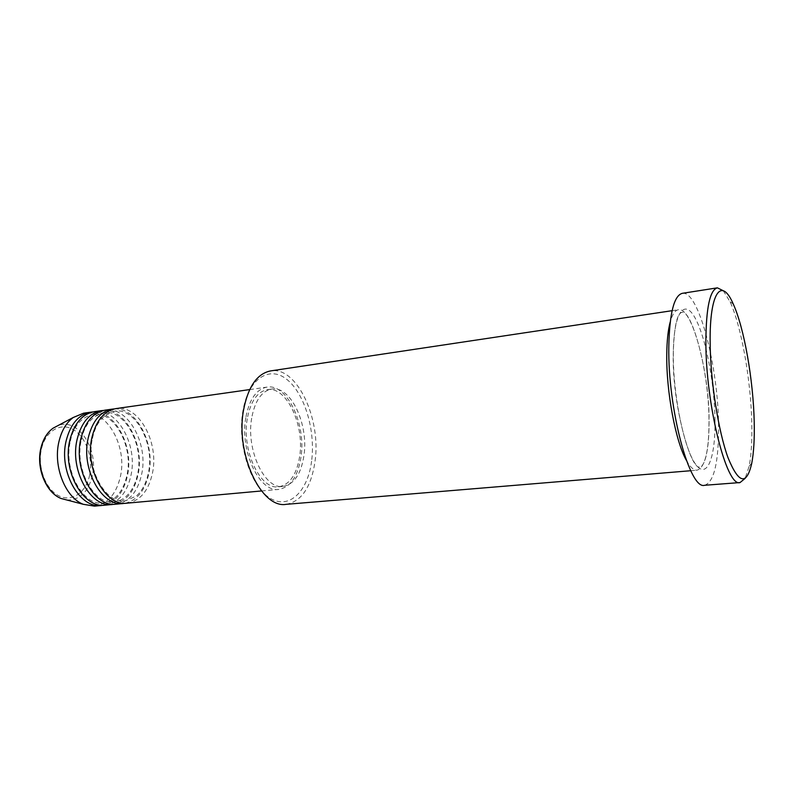 <?xml version="1.0" encoding="UTF-8"?>
<svg xmlns="http://www.w3.org/2000/svg" width="794" height="794" viewBox="0 0 794 794"><rect width="100%" height="100%" fill="white"/><g stroke="black" fill="none" stroke-linecap="round" stroke-linejoin="round"><path stroke-width="0.6" stroke-dasharray="3.97 2.98" d="M127.09 503.158C140.171 500.935 148.647 490.801 152.537 472.767C159.147 442.179 138.613 404.483 116.083 408.573M125.244 503.247C137.412 500.16 145.302 490.136 148.925 473.155C155.287 443.578 136.29 406.965 114.267 408.92M116.073 504.16C129.243 501.927 137.789 491.843 141.729 473.909C148.428 443.479 127.814 406.022 105.126 410.131M114.247 504.25C126.514 501.183 134.484 491.198 138.156 474.286C144.617 444.848 125.512 408.453 103.329 410.468M105.185 505.153C118.435 502.92 127.06 492.885 131.05 475.04C137.828 444.759 117.135 407.54 94.307 411.669M103.379 505.232C115.745 502.195 123.795 492.25 127.516 475.417C134.057 446.109 114.862 409.922 92.531 411.997M311.585 461.225C307.744 491.744 288.897 510.155 269.861 498.066C250.735 486.494 237.267 444.749 242.756 411.838C247.966 378.748 269.414 364.982 287.061 379.592C304.817 393.755 315.675 430.844 311.585 461.225M286.138 504.329C301.472 501.461 311.069 487.318 314.95 461.909C321.52 419.351 296.926 365.935 270.605 370.907M723.314 290.753L730.063 301.789C741.467 326.433 750.935 380.534 751.789 423.321C752.166 440.779 751.303 455.022 749.189 466.068L745.159 478.365M686.314 460.212C690.135 467.12 693.718 470.445 697.072 470.197C704.983 467.567 708.963 451.339 709.002 421.515C709.131 371.761 692.179 306.663 678.394 309.739C675.079 310.265 672.349 314.335 670.225 321.927M245.793 417.733C239.669 451.21 259.658 492.895 278.843 489.392C290.525 487.188 297.909 476.43 300.995 457.096C306.236 424.333 287.11 383.333 266.933 387.125C256.273 389.259 249.227 399.461 245.793 417.733M247.262 418.785C241.475 450.575 260.442 490.146 278.684 486.811C289.76 484.727 296.767 474.514 299.705 456.173C304.697 425.038 286.515 386.073 267.38 389.665C257.226 391.7 250.527 401.407 247.262 418.785M251.658 418.23C245.912 450.079 264.839 489.749 283.011 486.414C294.048 484.33 301.015 474.107 303.923 455.726C308.886 424.532 290.743 385.477 271.677 389.06C261.563 391.085 254.894 400.811 251.658 418.23M704.665 485.273C714.024 482.047 718.659 462.505 718.56 426.646C718.501 367.473 698.621 289.83 682.314 293.323M94.426 506.125C107.756 503.892 116.44 493.898 120.49 476.152C127.348 446.029 106.575 409.049 83.608 413.188M89.633 475.09C86.129 492.459 71.936 502.533 58.806 495.813C45.605 489.372 37.209 467.001 41.477 448.938C45.556 430.765 60.721 422.09 73.286 429.604C85.911 436.859 93.325 457.82 89.633 475.09M66.825 499.992C79.718 500.2 88.213 492.121 92.332 475.735C98.784 449.235 78.01 417.475 58.151 425.495M714.997 420.899C714.66 383.77 705.876 337.39 695.087 317.967C684.329 297.988 673.52 312.508 673.322 353.677C672.955 394.628 684.021 448.531 695.475 464.063C706.928 480.241 715.473 458.198 714.997 420.899M92.461 438.348C95.687 423.182 103.101 414.121 114.683 411.183C134.96 407.193 154.85 443.082 148.498 472.43C146.404 482.871 142.325 490.752 136.25 496.091L125.124 500.945C105.791 504.488 85.335 468.162 92.461 438.348M81.335 439.777C84.303 425.068 91.776 416.056 103.746 412.721C124.201 408.721 144.151 444.372 137.719 473.561C135.625 483.864 131.546 491.675 125.492 496.994C122.018 499.883 118.237 501.54 114.138 501.957C94.645 505.5 74.13 469.413 81.335 439.777M70.348 441.186C73.356 426.547 80.889 417.565 92.948 414.24C113.552 410.23 133.581 445.662 127.06 474.693C124.956 484.856 120.886 492.588 114.862 497.898C111.319 500.845 107.458 502.533 103.27 502.959C83.628 506.493 63.054 470.653 70.348 441.186M751.749 463.269L749.189 466.068M673.233 354.6C673.977 327.465 676.895 313.382 681.977 312.36C691.366 308.737 709.538 372.138 709.062 420.86C709.102 431.43 708.585 440.65 707.523 448.511C705.836 458.257 705.697 457.404 704.715 460.689C703.266 464.609 701.678 466.654 699.961 466.822C691.425 471.775 672.181 405.684 673.233 354.6M261.494 490.96L278.843 489.392M278.684 486.811L283.011 486.414M690.73 470.723L697.072 470.197M672.101 310.682L678.394 309.739M267.38 389.665L271.677 389.06M249.693 389.576L266.933 387.125M733.199 303.923L730.063 301.789"/><path stroke-width="1.19" d="M249.693 389.576L116.083 408.573C104.183 410.845 96.134 420.483 91.935 437.474C84.452 468.569 105.642 506.701 127.09 503.158L261.494 490.96M114.267 408.92L112.42 409.099C100.491 411.371 92.422 420.989 88.213 437.96C80.69 468.986 101.91 507.038 123.407 503.495L125.244 503.247M112.42 409.099L105.126 410.131C93.156 412.414 85.047 422.001 80.799 438.903C73.227 469.82 94.486 507.703 116.073 504.16L123.407 503.495M103.329 410.468L101.513 410.647C89.504 412.93 81.375 422.507 77.117 439.38C69.515 470.237 90.804 508.031 112.43 504.488L114.247 504.25M101.513 410.647L94.307 411.669C82.258 413.962 74.09 423.51 69.803 440.323C62.14 471.06 83.469 508.686 105.185 505.153L112.43 504.488M92.531 411.997L90.724 412.185C78.656 414.468 70.468 424.006 66.16 440.789C58.478 471.477 79.817 509.014 101.592 505.48L103.379 505.232M672.101 310.682L270.605 370.907C257.008 373.666 247.966 386.857 243.47 410.468C235.411 454.257 261.484 508.835 286.138 504.329L690.73 470.723M710.144 342.432C710.392 380.832 718.302 431.241 728.058 457.801C738.748 483.834 746.648 485.66 751.749 463.269C753.774 452.6 754.588 438.784 754.211 421.852C753.347 380.326 744.177 327.743 733.199 303.923C721.587 276.778 709.528 291.835 710.144 342.432M745.159 478.365L740.048 482.563C726.718 487.714 705.658 404.861 705.876 341.39C706.114 307.735 709.945 289.889 717.379 287.835L723.314 290.753M670.225 321.927C668.062 329.967 666.91 340.834 666.761 354.551C666.226 391.601 675.625 441.504 686.314 460.212M717.379 287.835L682.314 293.323C674.046 295.497 669.55 313.193 668.816 346.412C667.665 409.019 689.797 490.454 704.665 485.273L740.048 482.563M90.724 412.185L83.608 413.188L73.177 417.525C66.259 422.706 61.515 430.765 58.925 441.712C52.91 466.306 65.386 497.61 83.281 504.299L94.426 506.125L101.592 505.48M58.151 425.495L53 428.234C47.273 432.502 43.342 439.052 41.199 447.915C36.226 467.795 46.37 492.985 61.178 498.513L66.825 499.992M83.281 504.299L61.178 498.513C45.963 492.836 35.929 467.894 40.901 448.094C43.055 439.221 47.084 432.601 53 428.234L73.177 417.525"/></g></svg>

